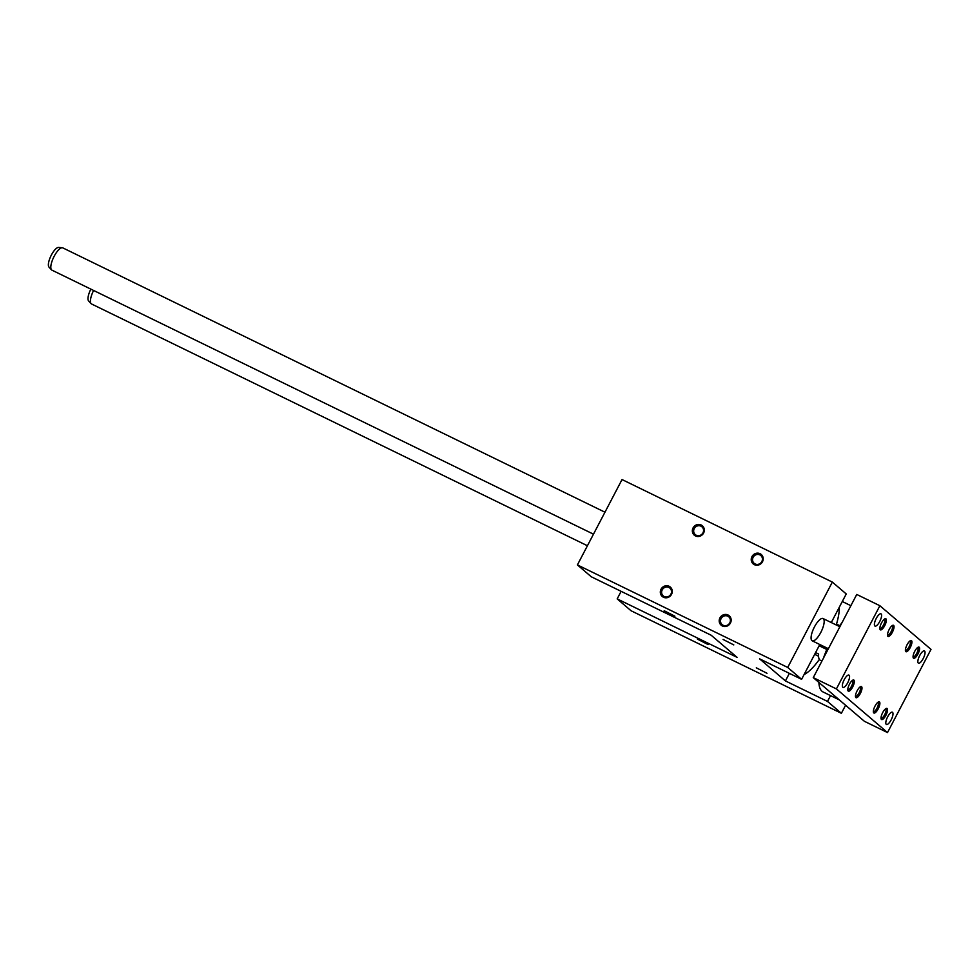 <?xml version="1.0" encoding="UTF-8"?>
<svg xmlns="http://www.w3.org/2000/svg" width="980" height="980" viewBox="0 0 980 980"><rect width="100%" height="100%" fill="white"/><g stroke="black" fill="none" stroke-linecap="round" stroke-linejoin="round"><path stroke-width="1.47" d="M827.488 701.423L841.379 713.293L631.071 610.76L617.18 598.89L737.046 657.335L711.174 635.236L591.295 576.791L577.404 564.921L787.712 667.454L801.603 679.324L759.549 658.817L785.421 680.916L827.488 701.423L830.526 695.604M845.593 705.233L841.379 713.293M819.354 659.418A43.365 14.284 -64 0 1 804.078 674.583M839.333 607.147A43.365 14.284 -64 0 1 836.406 624.456M621.124 591.332L617.18 598.89M727.822 616.2A5.12 4.814 -49.5 0 0 722.125 624.615A5.12 4.814 -49.5 0 0 729.12 623.844A5.12 4.814 -49.5 0 0 727.822 616.2M719.92 617.915A6.199 5.831 130.5 0 1 730.284 617.02A6.199 5.831 130.5 0 1 725.323 626.502A6.199 5.831 130.5 0 1 719.92 617.915M811.906 640.614A12.385 4.079 -64 0 1 814.196 627.408A12.385 4.079 -64 0 1 823.053 618.539A12.385 4.079 -64 0 1 821.289 631.463A12.385 4.079 -64 0 1 812.2 640.81A12.385 4.079 -64 0 1 811.906 640.614M674.902 616.2L664.195 610.736L674.902 616.2M733.787 644.914L723.081 639.45L733.787 644.914M842.286 601.512L850.873 605.689M789.378 673.358L785.421 680.916M708.124 644.571L697.417 639.119L708.124 644.571M767.009 673.285L756.303 667.821L767.009 673.285M577.404 564.921L622.03 479.551L832.339 582.083L846.242 593.954L831.285 622.545M819.795 644.522L801.603 679.324M832.339 582.083L787.712 667.454M693.068 527.914A6.199 5.831 -49.5 0 0 698.483 536.501A6.199 5.831 -49.5 0 0 703.444 527.02A6.199 5.831 -49.5 0 0 693.068 527.914M751.954 556.628A6.199 5.831 -49.5 0 0 757.369 565.215A6.199 5.831 -49.5 0 0 762.33 555.734A6.199 5.831 -49.5 0 0 751.954 556.628M661.035 589.213A6.199 5.831 130.5 0 1 671.398 588.319A6.199 5.831 130.5 0 1 666.437 597.788A6.199 5.831 130.5 0 1 661.035 589.213M694.257 528.6A5.12 4.814 130.5 0 1 701.937 526.824A5.12 4.814 130.5 0 1 696.241 535.239A5.12 4.814 130.5 0 1 694.257 528.6M753.142 557.302A5.12 4.814 130.5 0 1 760.823 555.538A5.12 4.814 130.5 0 1 755.127 563.953A5.12 4.814 130.5 0 1 753.142 557.302M668.936 587.486A5.12 4.814 -49.5 0 0 663.24 595.901A5.12 4.814 -49.5 0 0 670.234 595.142A5.12 4.814 -49.5 0 0 668.936 587.486M838.819 699.463L864.385 721.292L887.513 732.562L931 649.385L879.881 605.726L836.406 688.916L813.265 677.633L838.819 699.463M879.881 605.726L856.753 594.456L813.265 677.633M835.548 624.628A19.821 6.529 -64 0 1 837.704 624.664L839.787 625.681M821.914 661.083L820.334 660.312A19.821 6.529 -64 0 1 818.619 654.028L815.605 652.558M818.545 656.208L814.674 654.322M839.346 699.904L823.114 691.99A47.077 15.509 -64 0 1 818.876 682.423M823.433 658.18A47.077 15.509 -64 0 1 827.341 648.197M839.26 626.441A47.077 15.509 -64 0 1 842.126 622.435M593.476 534.173L51.94 270.149A12.385 4.079 -64 0 1 51.511 269.831L49 267.111A11.037 3.638 -64 0 1 50.948 255.878A11.037 3.638 -64 0 1 58.592 247.438L62.291 247.744A12.385 4.079 -64 0 1 62.794 247.879L604.966 512.209M51.511 269.831A12.385 4.079 -64 0 1 54.169 256.282A12.385 4.079 -64 0 1 62.291 247.744M587.424 545.75L91.556 303.984A12.385 4.079 -64 0 1 91.128 303.665L88.617 300.946A11.037 3.638 -64 0 1 90.858 289.125M91.128 303.665A12.385 4.079 -64 0 1 93.602 290.472M879.758 621.455A6.811 2.242 116 0 0 880.983 613.823A6.811 2.242 116 0 0 876.108 618.711A6.811 2.242 116 0 0 874.846 625.975A6.811 2.242 116 0 0 875.005 626.073A6.811 2.242 116 0 0 879.758 621.455M919.693 655.559A6.811 2.242 116 0 0 918.297 663.08A6.811 2.242 116 0 0 918.456 663.178A6.811 2.242 116 0 0 923.466 658.033A6.811 2.242 116 0 0 924.434 650.928A6.811 2.242 116 0 0 919.693 655.559M847.712 682.742A6.811 2.242 116 0 0 848.937 675.11A6.811 2.242 116 0 0 844.062 679.998A6.811 2.242 116 0 0 842.812 687.262A6.811 2.242 116 0 0 842.971 687.372A6.811 2.242 116 0 0 847.712 682.742M887.647 716.846A6.811 2.242 116 0 0 886.251 724.367A6.811 2.242 116 0 0 886.41 724.477A6.811 2.242 116 0 0 891.42 719.332A6.811 2.242 116 0 0 892.388 712.227A6.811 2.242 116 0 0 887.647 716.846M879.832 628.401A5.12 1.69 116 0 0 879.954 628.474A5.12 1.69 116 0 0 883.617 624.811A5.12 1.69 116 0 0 884.56 619.348A5.12 1.69 116 0 0 884.438 619.262A5.12 1.69 116 0 0 884.303 619.225M881.51 622.949A6.199 2.046 -64 0 1 885.014 618.784A6.199 2.046 -64 0 1 884.94 625.203A6.199 2.046 -64 0 1 879.93 629.221A6.199 2.046 -64 0 1 881.51 622.949M917.525 647.596A5.12 1.69 -64 0 1 917.672 647.645A5.12 1.69 -64 0 1 917.782 647.719A5.12 1.69 -64 0 1 916.741 653.378A5.12 1.69 -64 0 1 913.176 656.845A5.12 1.69 -64 0 1 913.054 656.772M917.929 654.052A6.199 2.046 116 0 0 918.236 647.155A6.199 2.046 116 0 0 914.499 651.798A6.199 2.046 116 0 0 913.152 657.592A6.199 2.046 116 0 0 917.929 654.052M852.269 680.512A5.12 1.69 -64 0 1 852.404 680.561A5.12 1.69 -64 0 1 851.669 685.902A5.12 1.69 -64 0 1 847.908 689.761A5.12 1.69 -64 0 1 847.786 689.687L847.786 689.687M849.464 684.236A6.199 2.046 116 0 0 847.884 690.508A6.199 2.046 116 0 0 852.906 686.502A6.199 2.046 116 0 0 852.967 680.071A6.199 2.046 116 0 0 849.464 684.236M881.02 718.058L881.02 718.058A5.12 1.69 116 0 0 881.13 718.144A5.12 1.69 116 0 0 884.695 714.665A5.12 1.69 116 0 0 885.626 708.932A5.12 1.69 116 0 0 885.491 708.883M885.883 715.351A6.199 2.046 -64 0 1 881.106 718.891A6.199 2.046 -64 0 1 882.453 713.085A6.199 2.046 -64 0 1 886.19 708.454A6.199 2.046 -64 0 1 885.883 715.351M887.5 634.942A5.12 1.69 116 0 0 887.623 635.028A5.12 1.69 116 0 0 891.286 631.353A5.12 1.69 116 0 0 892.229 625.889A5.12 1.69 116 0 0 892.106 625.816A5.12 1.69 116 0 0 891.971 625.767M889.179 629.503A6.199 2.046 -64 0 1 892.682 625.338A6.199 2.046 -64 0 1 892.609 631.757A6.199 2.046 -64 0 1 887.586 635.775A6.199 2.046 -64 0 1 889.179 629.503M909.857 641.043A5.12 1.69 -64 0 1 910.004 641.092A5.12 1.69 -64 0 1 910.126 641.177A5.12 1.69 -64 0 1 909.073 646.825A5.12 1.69 -64 0 1 905.508 650.304A5.12 1.69 -64 0 1 905.385 650.218M910.261 647.511A6.199 2.046 116 0 0 910.567 640.614A6.199 2.046 116 0 0 906.831 645.244A6.199 2.046 116 0 0 905.483 651.051A6.199 2.046 116 0 0 910.261 647.511M859.926 687.066A5.12 1.69 -64 0 1 860.073 687.103A5.12 1.69 -64 0 1 859.338 692.456A5.12 1.69 -64 0 1 855.577 696.314A5.12 1.69 -64 0 1 855.454 696.229L855.454 696.229M857.133 690.79A6.199 2.046 116 0 0 855.552 697.062A6.199 2.046 116 0 0 860.563 693.044A6.199 2.046 116 0 0 860.636 686.625A6.199 2.046 116 0 0 857.133 690.79M873.352 711.517L873.352 711.517A5.12 1.69 116 0 0 873.474 711.59A5.12 1.69 116 0 0 877.039 708.111A5.12 1.69 116 0 0 877.958 702.391A5.12 1.69 116 0 0 877.823 702.342M878.227 708.797A6.199 2.046 -64 0 1 873.437 712.338A6.199 2.046 -64 0 1 874.785 706.543A6.199 2.046 -64 0 1 878.533 701.901A6.199 2.046 -64 0 1 878.227 708.797M836.406 688.916L887.513 732.562M819.145 645.759L826.777 649.483M839.872 626.735L823.053 618.539M828.394 648.711L812.2 640.81"/></g></svg>
